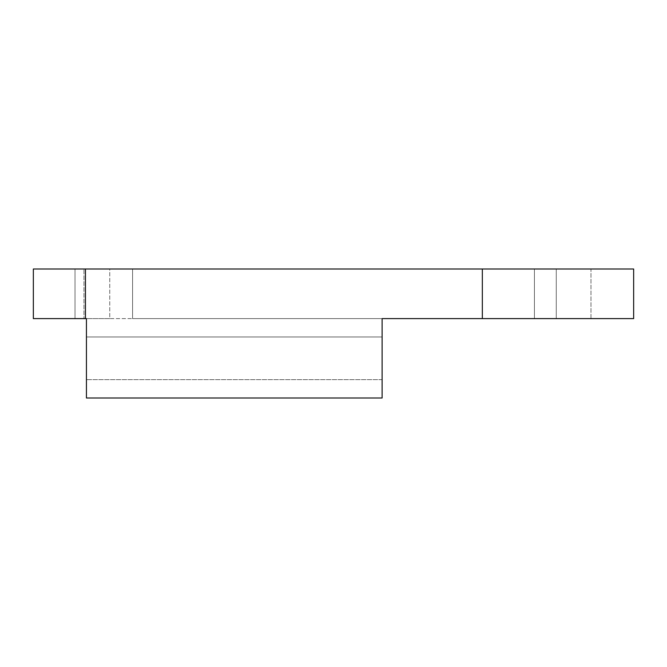 <?xml version="1.0" encoding="UTF-8"?>
<svg xmlns="http://www.w3.org/2000/svg" width="667" height="667" viewBox="0 0 667 667"><rect width="100%" height="100%" fill="white"/><g stroke="black" fill="none" stroke-linecap="round" stroke-linejoin="round"><path stroke-width="0.5" stroke-dasharray="3.33 2.5" d="M482.333 318.618L482.333 269.001L633.65 269.001L633.65 318.618L86.435 318.618L86.435 397.999L382.116 397.999L86.435 397.999L86.435 318.618L33.35 318.618L33.35 269.001L85.443 269.001L85.443 318.618M86.435 336.977L86.435 379.64L86.435 336.977L86.435 379.64L86.435 336.977L382.116 336.977L382.116 379.64L382.116 336.977L382.116 379.64L382.116 336.977L86.435 336.977M382.116 318.618L382.116 397.999L86.435 397.999L86.435 318.618L382.116 318.618L382.116 397.999L382.116 318.618M109.755 318.618L75.021 318.618L132.575 318.618L109.755 318.618L109.755 269.001L75.021 269.001L83.95 269.001L83.95 318.618L83.95 269.001L75.021 269.001L132.575 269.001L132.575 318.618L534.425 318.618L132.575 318.618L132.575 269.001L534.425 269.001L109.755 269.001L109.755 318.618M590.987 318.618L556.253 318.618L590.987 318.618L556.253 318.618L590.987 318.618L590.987 269.001L556.253 269.001L590.987 269.001L556.253 269.001L590.987 269.001L590.987 318.618M482.333 269.001L85.443 269.001M534.425 318.618L534.425 269.001L534.425 318.618M132.575 318.618L132.575 269.001L132.575 318.618M382.116 379.64L86.435 379.64L382.116 379.64M75.021 269.001L75.021 318.618L75.021 269.001M556.253 269.001L556.253 318.618L556.253 269.001"/><path stroke-width="1" d="M85.443 318.618L85.443 269.001L33.35 269.001L33.35 318.618L86.435 318.618L86.435 397.999L382.116 397.999L382.116 318.618L482.333 318.618L482.333 269.001L633.65 269.001L633.65 318.618L482.333 318.618M85.443 269.001L482.333 269.001"/></g></svg>
